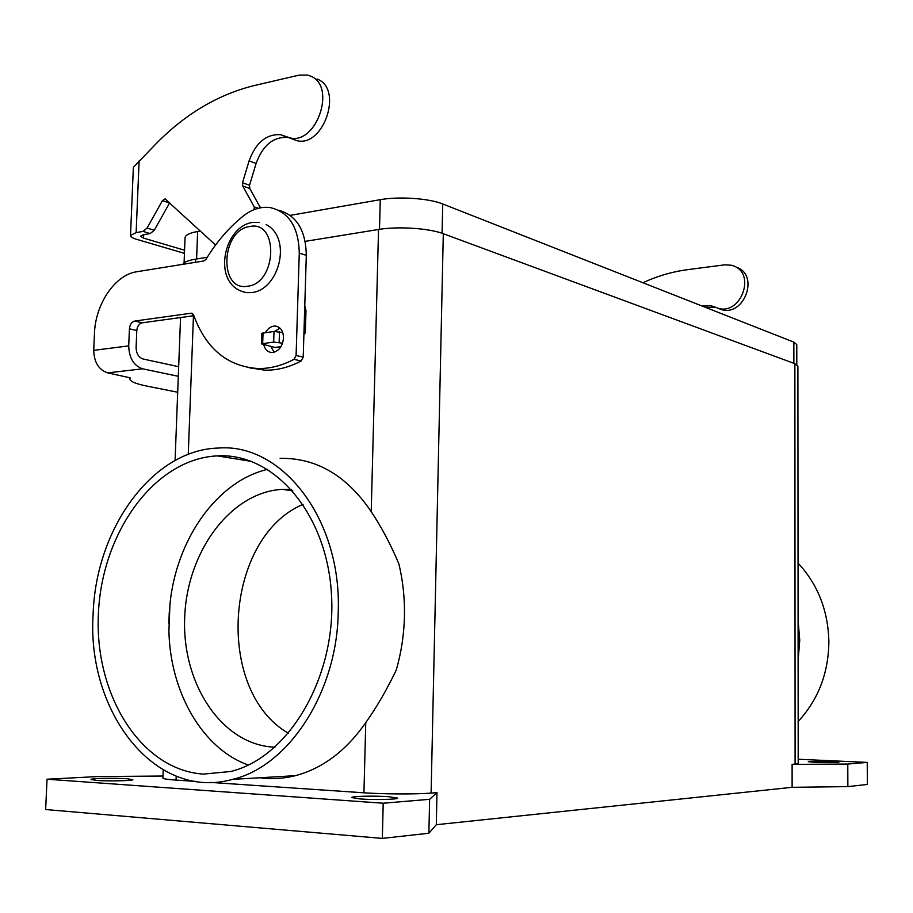 <?xml version="1.0" encoding="UTF-8"?>
<svg xmlns="http://www.w3.org/2000/svg" width="913" height="913" viewBox="0 0 913 913"><rect width="100%" height="100%" fill="white"/><g stroke="black" fill="none" stroke-linecap="round" stroke-linejoin="round"><path stroke-width="1.37" d="M317.062 78.986L317.815 79.328C343.254 89.542 323.407 147.507 296.976 140.67L288.44 137.532M254.134 209.636L254.236 206.931L242.721 185.99L242.516 182.76L249.089 160.859C255.834 142.588 266.345 133.869 280.645 134.702L290.06 137.92C316.537 144.756 336.452 86.495 310.979 76.258L307.521 75.049L299.144 75.117L254.293 85.548C218.344 94.416 185.727 113.68 156.465 143.341L133.355 167.319M642.912 282.733C657.394 276.034 672.413 271.663 687.968 269.597L724.842 264.827L731.724 265.261L734.588 266.311C755.656 274.95 740.728 314.586 718.816 308.468L710.976 305.718L701.971 305.981M718.303 308.446L722.137 309.792C744.015 315.898 758.897 276.399 737.864 267.783L737.236 267.498M184.415 254.076L183.445 253.049L136.63 239.332C132.556 238.11 130.525 236.821 130.525 235.451L136.14 232.632L143.01 231.4L147.073 228.067L162.423 200.632L165.07 198.908L215.582 245.015M705.338 307.304L715.37 307.304M169.704 202.754L154.274 230.247L150.211 233.557L143.364 234.778L140.534 236.193L143.546 238.122L184.563 250.219M282.585 343.197L273.672 342.055L261.403 343.847L274.87 347.431L277.678 347.339M280.645 134.702L287.584 137.464C273.307 136.608 262.818 145.281 256.097 163.461L249.546 185.248L249.751 188.466L260.422 207.81M304.771 305.889L305.992 310.523L305.319 332.868L303.903 334.535M254.236 206.931L258.242 208.29M261.403 343.847L261.757 333.291L274.014 331.43L282.745 332.572M274.779 331.362L279.983 328.121M263.72 344.703C265.044 349.542 267.737 352.156 271.789 352.532C278.522 351.71 282.425 346.872 283.521 338.027C283.304 330.883 280.519 326.877 275.178 326.032C271.275 326.032 268.057 328.189 265.5 332.503M817.306 762.56L808.245 761.682L829.609 761.579L838.819 762.458L817.306 762.56M96.595 780.421L91.003 779.519C90.113 778.378 115.198 777.853 127.067 778.743L132.842 779.656C133.937 780.775 108.533 781.334 96.595 780.421M360.281 798.955L351.71 797.574C350.797 796.216 374.752 795.657 388.721 796.695L397.554 798.088C398.684 799.434 374.364 800.028 360.281 798.955M93.126 614.221C95.648 528.707 152.448 449.641 218.538 448.043C281.946 442.908 342.067 519.246 338.209 612.703C336.977 692.545 288.542 766.372 232.518 779.382C154.936 801.226 86.598 711.524 93.126 614.221M798.19 759.239L867.236 762.401L867.35 784.45L847.857 786.618L792.119 787.314L436.3 824.713L436.985 792.621L431.107 793.077C416.454 794.321 383.722 794.196 363.933 792.804L365.759 722.617C376.772 707.096 386.952 689.532 396.288 669.937C401.264 652.647 403.98 634.889 404.436 616.663C404.836 598.449 402.975 580.828 398.844 563.812C390.524 544.114 381.314 526.721 371.226 511.645L378.541 229.471L305.216 241.363M280.143 458.337C316.297 457.733 346.666 475.502 371.226 511.645M798.042 563.093C817.934 584.503 828.217 610.82 828.878 642.044C828.422 673.326 818.185 699.803 798.167 721.487M798.122 660.624L799.742 640.31L798.088 620.03M203.371 774.098C140.568 769.933 94.461 694.405 98.387 614.187C101.503 533.934 153.064 460.78 214.76 456.044L217.362 455.895C273.797 452.426 327.402 513.471 331.533 595.379C336.281 677.184 288.668 757.676 230.624 771.508L203.371 774.098M267.703 469.328C216.974 481.14 176.175 539.435 169.932 604.452L168.916 630.986C170.126 691.78 202.081 748.512 248.29 765.06M291.567 489.425L282.014 489.357C230.43 492.369 186.857 551.886 184.688 617.645C181.813 683.369 221.517 744.494 273.889 747.154L274.95 747.199M303.127 504.318C224.712 537.255 213.973 690.582 288.519 733.333M168.916 630.986L169.932 604.452M365.759 722.617C346.141 750.737 322.688 768.415 295.413 775.662C283.498 778.675 271.675 779.371 259.943 777.762M207.262 257.249L195.576 259.155C188.204 260.399 183.935 262.122 182.783 264.336M195.804 781.425L176.061 780.09C167.558 779.497 163.176 778.823 162.925 778.081L162.925 778.024M290.186 215.377L380.276 199.673C398.81 196.249 429.19 198.372 442.714 203.964L793.854 342.135L796.775 344.646L796.787 364.607M185.031 237.882L185.042 237.677C185.419 235.029 189.607 232.963 197.63 231.503L200.381 231.023M867.236 762.401L847.778 764.044L792.107 764.398L798.19 763.542L797.894 366.136L794.881 363.705L443.296 233.705C429.281 228.261 397.748 226.162 378.541 229.471M363.933 792.804L210.424 782.418M436.985 792.621L429.624 799.309L383.209 803.223L47.031 779.223L97.68 776.564L163.005 776.039M847.857 786.618L847.778 764.044M792.119 787.314L792.107 764.398M436.3 824.713L428.882 833.227L429.624 799.309M428.882 833.227L382.342 838.408L383.209 803.223M382.342 838.408L45.65 809.534L47.031 779.223M278.727 210.252C296.611 215.331 305.809 230.361 306.312 255.332L303.207 357.188L301.085 361.023C289.033 367.368 276.993 370.416 264.953 370.176L257.763 368.532C269.826 368.772 281.889 365.702 293.975 359.323L296.097 355.465L299.27 253.095C298.631 226.949 288.828 211.759 269.86 207.525C260.696 206.475 251.84 209.305 243.269 216.027C228.843 227.668 216.427 242.093 206.007 259.326L203.884 260.947L136.824 271.732C115.106 274.71 95.329 303.995 94.461 333.542L93.719 350.352C94.142 362.381 98.798 369.891 107.688 372.881L130.103 377.799M178.309 376.304L142.611 368.806C133.766 365.748 129.132 358.101 128.71 345.879L129.418 328.806L136.79 330.529L136.094 347.533C136.299 353.605 138.605 357.428 143.01 358.98L178.674 366.706M264.953 370.176L249.101 367.745M193.841 315.715L142.154 322.814C139.061 323.659 137.27 326.238 136.79 330.529M274.117 352.258L270.876 346.449M257.763 368.532C227.166 366.307 205.767 348.435 193.579 314.928L191.239 313.216L134.793 321.045C131.689 321.901 129.897 324.492 129.418 328.806M177.693 392.236L146.662 386.051C135.501 383.78 129.874 381.36 129.783 378.815L130.103 378.028M143.683 234.721L143.546 238.122M139.107 160.962L136.14 232.632M274.87 347.431L280.942 346.712M249.089 160.859L256.097 163.461M242.516 182.76L249.546 185.248M242.721 185.99L249.751 188.466M304.645 310.146L305.992 310.523M303.961 332.515L305.319 332.868M162.423 200.632L169.59 202.948M147.073 228.067L154.274 230.247M143.01 231.4L150.211 233.557M263.035 332.823L262.682 343.391M274.014 331.43L273.672 342.055M279.492 331.727L279.15 342.341M183.445 253.049L184.46 252.89M247.606 286.226C277.038 283.384 279.058 219.862 249.637 226.538C220.798 230.133 218.549 291.761 247.606 286.226M188.261 454.377L193.453 315.761M195.462 262.305L195.576 259.155M176.061 780.09L176.198 776.176M442.714 203.964L442.075 233.272M380.276 199.673L379.5 229.311M793.854 342.135L793.865 363.328M197.63 231.503L196.603 258.984M795.097 764.158L794.881 363.705M431.107 793.077L443.296 233.705M142.611 368.806L107.688 372.881M93.719 350.352L128.71 345.879M296.097 355.465L303.207 357.188M293.975 359.323L301.085 361.023M191.239 313.216L192.643 313.581M134.793 321.045L142.154 322.814M299.27 253.095L306.312 255.332M722.137 309.792L718.816 308.468M710.976 305.718L714.32 307.042M261.78 207.582L259.954 206.954M133.366 167.216L130.525 235.451M280.782 346.963L275.715 347.568M290.06 137.92L296.976 140.67M165.664 199.102L165.07 198.908M251.794 222.544C222.464 227.52 211.291 286.591 246.772 292.651L251.611 292.582C279.264 290.06 292.468 237.928 266.117 224.575M278.043 326.786L275.178 326.032M259.246 222.35L252.673 222.395M292.845 490.863L282.345 489.345M251.737 461.453L217.362 455.895M232.518 779.382L295.413 775.662M162.925 778.081L163.233 769.979M168.848 623.385L169.282 612.041M175.079 460.506L180.557 317.541M185.042 237.677L184.084 262.864M192.312 313.376L191.627 313.205M129.829 377.571L129.783 378.815"/></g></svg>
